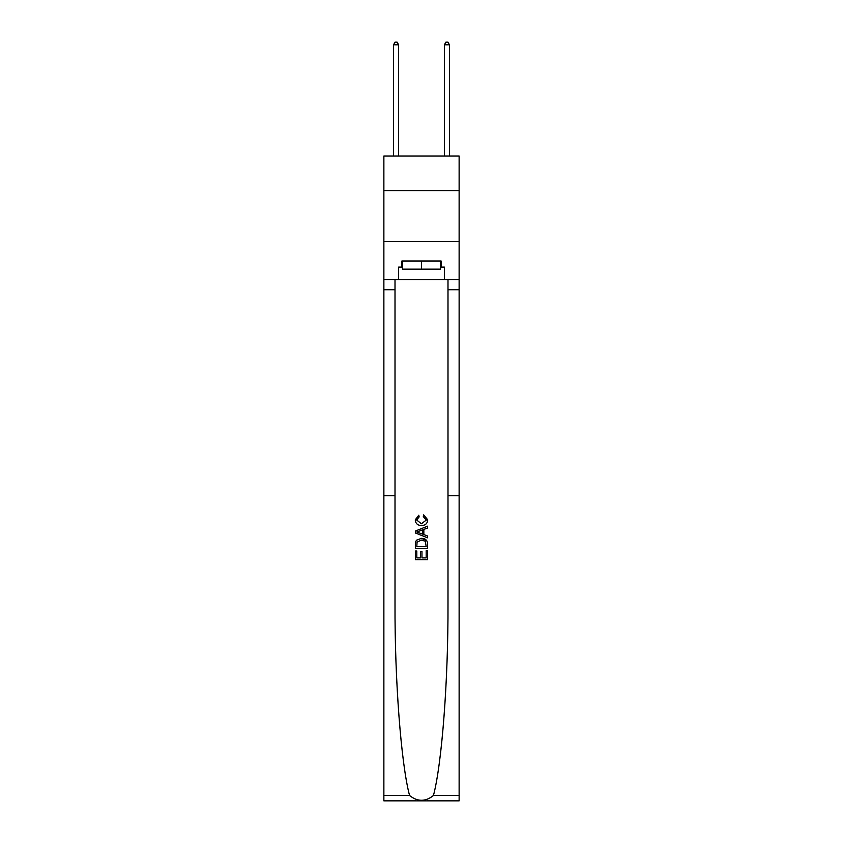 <?xml version="1.0" encoding="UTF-8"?>
<svg xmlns="http://www.w3.org/2000/svg" width="843" height="843" viewBox="0 0 843 843"><rect width="100%" height="100%" fill="white"/><g stroke="black" fill="none" stroke-linecap="round" stroke-linejoin="round"><path stroke-width="1.26" d="M459.129 190.634L459.129 156.06L383.871 156.06L383.871 190.634L459.129 190.634L459.129 241.488L383.871 241.488L383.871 190.634M426.189 550.7L426.189 557.897L421.964 557.897L426.189 557.897L426.189 550.7L427.591 550.7L427.591 559.626L415.388 559.626L415.388 551.016L415.388 559.626M420.552 551.491L420.552 557.897L416.8 557.897L420.552 557.897L420.552 551.491L421.964 551.491L421.964 557.897M416.442 540.247L415.567 542.028L416.442 540.247L421.426 538.34C425.325 538.329 427.39 540.205 427.591 543.988L427.591 548.361L415.388 548.361L415.388 544.188L415.388 548.361M426.706 540.489L421.426 538.34M423.692 514.873L423.291 516.59L423.692 514.873L427.749 519.857C427.422 523.608 425.304 525.484 421.405 525.516L421.405 525.516C417.654 525.431 415.599 523.556 415.23 519.889L418.781 515.189L419.15 516.907L416.642 519.973L421.395 523.788L426.347 520.015L423.291 516.59M433.45 795.497L459.129 795.497L459.129 800.85L383.871 800.85L383.871 495.747L395.009 495.747L395.009 603.767C394.693 679.711 401.047 763.558 409.55 795.497C417.517 801.872 425.483 801.872 433.45 795.497C441.953 763.558 448.307 679.711 447.991 603.767L447.991 279.623M415.388 531.037L415.388 532.976L427.591 537.823L415.388 532.976L415.388 531.037L427.591 526.19L415.388 531.037M447.991 495.747L459.129 495.747L459.129 241.488M383.871 495.747L383.871 241.488M395.009 279.623L395.009 495.747M459.129 795.497L459.129 495.747M383.871 279.623L398.613 279.623L398.613 267.115L402.48 267.115M440.52 267.115L441.131 267.115L441.131 261.014L401.869 261.014L401.869 267.115M441.131 267.115L444.387 267.115L444.387 279.623L459.129 279.623M398.613 279.623L444.387 279.623M427.591 526.19L427.591 528.013L423.839 529.404L423.839 534.61L427.591 536L427.591 537.823M419.055 532.839L422.427 534.093L422.427 529.92L416.8 532.007L419.055 532.839M422.427 529.92L422.427 534.093M415.388 544.188L415.567 542.028M425.325 541.238L426.189 546.633L425.325 541.238L421.395 540.068L417.053 542.144L416.8 546.633L426.189 546.633L416.8 546.633M415.388 551.016L416.8 551.016L416.8 557.897M402.48 261.014L402.48 269.149L440.52 269.149L440.52 261.014M421.5 261.014L421.5 269.149M398.613 156.06L398.613 44.795L393.533 44.795L393.533 156.06M393.533 44.795L395.061 42.15L397.095 42.15L398.613 44.795M449.467 156.06L449.467 44.795L444.387 44.795L444.387 156.06M444.387 44.795L445.905 42.15L447.939 42.15L449.467 44.795M447.991 289.792L459.129 289.792M395.009 289.792L383.871 289.792M383.871 795.497L409.55 795.497"/></g></svg>
